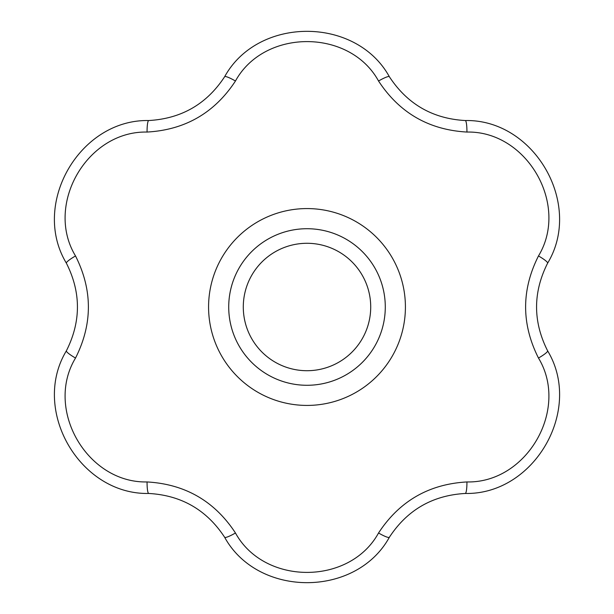 <?xml version="1.0" encoding="UTF-8"?>
<svg xmlns="http://www.w3.org/2000/svg" width="614" height="614" viewBox="0 0 614 614"><rect width="100%" height="100%" fill="white"/><g stroke="black" fill="none" stroke-linecap="round" stroke-linejoin="round"><path stroke-width="0.92" d="M228.715 307A78.285 78.285 0 0 1 307 228.715A78.285 78.285 0 0 1 385.285 307A78.285 78.285 0 0 1 307 385.285A78.285 78.285 0 0 1 228.715 307M385.285 307A78.285 78.285 0 0 0 267.857 239.207A78.285 78.285 0 0 0 267.857 374.793A78.285 78.285 0 0 0 385.285 307M243.29 307A63.71 63.71 0 0 1 338.859 251.824A63.71 63.71 0 0 1 338.859 362.176A63.71 63.71 0 0 1 243.29 307M378.539 81.01C349.681 28.421 264.266 28.505 235.461 81.01C214.539 112.892 185.075 129.907 147.053 132.056C87.081 130.751 44.446 204.761 75.522 255.954C92.668 290.015 92.668 324.046 75.522 358.046C44.408 409.331 87.18 483.256 147.053 481.944C185.129 484.124 214.593 501.139 235.461 532.99C264.319 585.579 349.734 585.495 378.539 532.99C399.461 501.108 428.925 484.093 466.947 481.944C526.919 483.249 569.554 409.239 538.478 358.046C521.332 323.985 521.332 289.954 538.478 255.954C569.592 204.669 526.82 130.744 466.947 132.056C428.871 129.876 399.407 112.861 378.539 81.01A13.815 2.057 -31.6 0 1 389.368 76.735C407.335 104.096 432.624 118.694 465.235 120.536C534.357 119.131 583.338 204.124 547.604 263.199C532.891 292.441 532.891 321.644 547.604 350.801C583.377 409.968 534.257 494.876 465.235 493.464C432.555 495.344 407.259 509.95 389.368 537.265C356.02 597.836 257.926 597.752 224.632 537.265A13.815 2.057 -31.6 0 0 235.461 532.99M224.632 537.265C206.665 509.904 181.376 495.306 148.765 493.464C79.643 494.869 30.662 409.876 66.396 350.801C81.109 321.559 81.109 292.356 66.396 263.199C30.623 204.032 79.743 119.124 148.765 120.536C181.445 118.655 206.741 104.05 224.632 76.735A13.815 2.057 31.6 0 1 235.461 81.01M224.632 76.735C257.98 16.164 356.074 16.248 389.368 76.735M466.947 132.056A13.815 2.057 -88.4 0 0 465.235 120.536M148.765 120.536A13.815 2.057 88.4 0 0 147.053 132.056M538.478 255.954A13.815 2.057 28.4 0 1 547.604 263.199M66.396 263.199A13.815 2.057 -28.4 0 1 75.522 255.954M538.478 358.046A13.815 2.057 -28.4 0 0 547.604 350.801M66.396 350.801A13.815 2.057 28.4 0 0 75.522 358.046M466.947 481.944A13.815 2.057 88.4 0 1 465.235 493.464M148.765 493.464A13.815 2.057 -88.4 0 1 147.053 481.944M378.539 532.99A13.815 2.057 31.6 0 0 389.368 537.265M208.576 307A98.424 98.424 0 0 1 336.702 213.165A98.424 98.424 0 0 1 296.961 404.91A98.424 98.424 0 0 1 208.576 307"/></g></svg>
